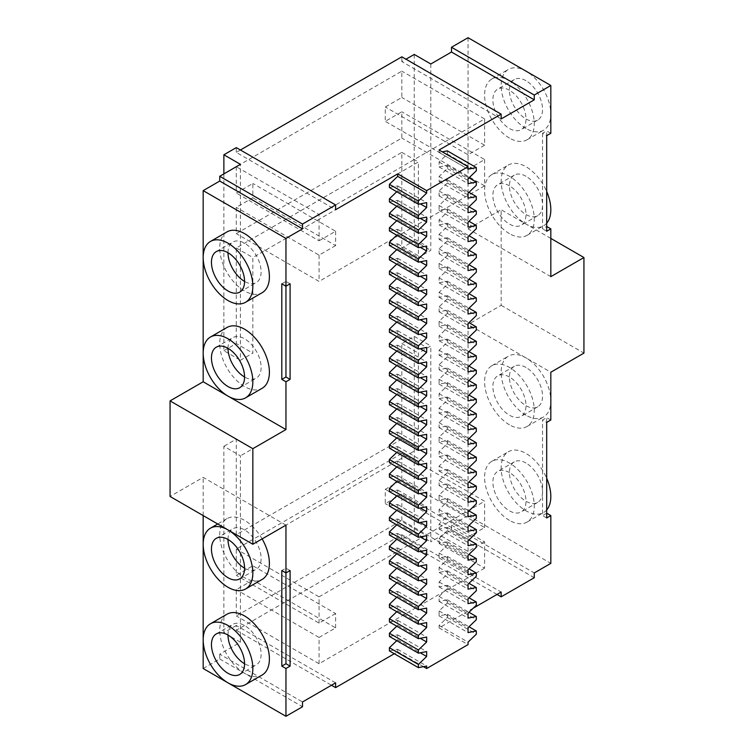 <?xml version="1.0" encoding="UTF-8"?>
<svg xmlns="http://www.w3.org/2000/svg" width="754" height="754" viewBox="0 0 754 754"><rect width="100%" height="100%" fill="white"/><g stroke="black" fill="none" stroke-linecap="round" stroke-linejoin="round"><path stroke-width="0.57" stroke-dasharray="3.77 2.83" d="M389.413 650.919L397.697 649.326L397.697 651.786L394.304 653.737M389.413 636.433L397.697 634.84L397.697 639.769L396.755 640.674M389.413 621.956L397.697 620.363L397.697 625.283L396.755 626.188M389.413 607.47L397.697 605.877L397.697 610.806L396.755 611.711M389.413 592.993L397.697 591.4L397.697 596.32L396.755 597.225M389.413 578.506L397.697 576.914L397.697 581.843L396.755 582.748M389.413 564.03L397.697 562.437L397.697 567.357L396.755 568.262M389.413 549.543L397.697 547.951L397.697 552.88L396.755 553.785M389.413 535.067L397.697 533.474L397.697 538.394L396.755 539.298M389.413 520.58L397.697 518.988L397.697 523.917L396.755 524.822M389.413 506.104L397.697 504.511L397.697 509.431L396.755 510.335M389.413 491.617L397.697 490.025L397.697 494.954L396.755 495.859M389.413 477.141L397.697 475.548L397.697 480.468L396.755 481.372M389.413 462.654L397.697 461.062L397.697 465.991L396.755 466.896M389.413 448.178L397.697 446.585L397.697 451.505L396.755 452.409M389.413 433.691L397.697 432.099L397.697 437.028L396.755 437.933M389.413 419.215L397.697 417.622L397.697 422.542L396.755 423.446M389.413 404.728L397.697 403.136L397.697 408.065L396.755 408.97M389.413 390.252L397.697 388.659L397.697 393.579L396.755 394.483M389.413 375.765L397.697 374.173L397.697 379.102L396.755 380.007M389.413 361.289L397.697 359.696L397.697 364.616L396.755 365.52M389.413 346.802L397.697 345.209L397.697 350.139L396.755 351.044M389.413 332.326L397.697 330.733L397.697 335.653L396.755 336.557M389.413 317.839L397.697 316.246L397.697 321.176L396.755 322.081M389.413 303.362L397.697 301.77L397.697 306.689L396.755 307.594M389.413 288.876L397.697 287.283L397.697 292.213L396.755 293.118M389.413 274.399L397.697 272.807L397.697 277.726L396.755 278.631M389.413 259.913L397.697 258.32L397.697 263.25L396.755 264.154M389.413 245.436L397.697 243.844L397.697 248.763L396.755 249.668M389.413 230.95L397.697 229.357L397.697 234.287L396.755 235.191M389.413 216.473L397.697 214.881L397.697 219.8L396.755 220.705M389.413 201.987L397.697 200.394L397.697 205.324L396.755 206.228M389.413 187.51L397.697 185.918L397.697 190.837L396.755 191.742M285.954 525.142L203.175 477.357L170.065 496.471M203.175 515.585L203.175 477.357M227.001 614.208A35.118 20.273 -120 0 0 227.001 654.755A35.118 20.273 -120 0 0 262.119 675.028M262.119 538.903A35.118 20.273 -120 0 0 244.56 520.364A35.118 20.273 -120 0 0 227.001 518.629A35.118 20.273 -120 0 0 227.001 559.176A35.118 20.273 -120 0 0 262.119 579.449M285.954 572.936L285.954 568.158L281.808 570.542M290.092 570.542L285.954 568.158M227.001 231.893A35.118 20.273 -120 0 0 227.001 272.439A35.118 20.273 -120 0 0 262.119 292.722M227.001 327.472A35.118 20.273 -120 0 0 227.001 368.018A35.118 20.273 -120 0 0 262.119 388.301M290.092 283.806L285.954 281.421L285.954 286.2M281.808 283.806L285.954 281.421M240.422 149.999L236.285 152.393L335.615 209.735M236.285 152.393L236.285 147.614M397.697 185.918L426.66 202.637M397.697 190.837L420.27 203.872M397.697 200.394L426.66 217.124M397.697 205.324L420.27 218.358M397.697 214.881L426.66 231.601M397.697 219.8L420.27 232.835M397.697 229.357L426.66 246.087M397.697 234.287L420.27 247.321M397.697 243.844L426.66 260.564M397.697 248.763L420.27 261.798M397.697 258.32L426.66 275.05M397.697 263.25L420.27 276.284M397.697 272.807L426.66 289.527M397.697 277.726L420.27 290.761M397.697 287.283L426.66 304.013M397.697 292.213L420.27 305.247M397.697 301.77L426.66 318.49M397.697 306.689L420.27 319.724M397.697 316.246L426.66 332.976M397.697 321.176L420.27 334.211M397.697 330.733L426.66 347.453M397.697 335.653L420.27 348.687M397.697 345.209L426.66 361.939M397.697 350.139L420.27 363.174M397.697 359.696L426.66 376.416M397.697 364.616L420.27 377.65M397.697 374.173L426.66 390.902M397.697 379.102L420.27 392.137M397.697 388.659L426.66 405.379M397.697 393.579L420.27 406.613M397.697 403.136L426.66 419.865M397.697 408.065L420.27 421.1M397.697 417.622L426.66 434.342M397.697 422.542L420.27 435.576M397.697 432.099L426.66 448.828M397.697 437.028L420.27 450.063M397.697 446.585L426.66 463.305M397.697 451.505L420.27 464.539M397.697 461.062L426.66 477.791M397.697 465.991L420.27 479.026M397.697 475.548L426.66 492.268M397.697 480.468L420.27 493.502M397.697 490.025L426.66 506.754M397.697 494.954L420.27 507.989M397.697 504.511L426.66 521.231M397.697 509.431L420.27 522.465M397.697 518.988L426.66 535.717M397.697 523.917L420.27 536.952M397.697 533.474L426.66 550.194M397.697 538.394L420.27 551.428M397.697 547.951L426.66 564.68M397.697 552.88L420.27 565.915M397.697 562.437L426.66 579.157M397.697 567.357L420.27 580.391M397.697 576.914L426.66 593.643M397.697 581.843L420.27 594.878M397.697 591.4L426.66 608.12M397.697 596.32L420.27 609.355M397.697 605.877L426.66 622.606M397.697 610.806L420.27 623.841M397.697 620.363L426.66 637.083M397.697 625.283L420.27 638.318M397.697 634.84L426.66 651.569M397.697 639.769L420.27 652.804M397.697 649.326L426.66 666.046M423.465 666.668L397.697 651.786M335.615 682.851L236.285 625.5L236.285 630.278L401.835 534.709L501.156 592.05M236.285 630.278L331.477 685.235M473.314 608.129L439.082 627.894L468.046 644.613M236.285 625.5L223.872 632.672L223.872 446.293L240.422 455.85L240.422 642.229L219.734 654.18L302.505 701.965M240.422 642.229L223.872 632.672M203.175 668.515L219.734 658.958L219.734 654.18M219.734 658.958L302.505 706.743M401.835 534.709L401.835 539.487L414.248 532.315L414.248 336.378L401.835 343.551L401.835 439.13L418.385 448.687L252.844 544.265L252.844 448.687L240.422 455.85M418.385 448.687L418.385 353.108L430.798 345.935L430.798 541.872L451.495 529.93L451.495 525.152L468.046 515.585L468.046 324.437L550.825 372.222M468.046 37.7L468.046 228.858L501.156 209.744L501.156 305.323L468.046 324.437M430.798 63.986L430.798 250.356L418.385 257.529L418.385 161.95L252.844 257.529L252.844 353.108L240.422 360.271L240.422 164.334M223.872 173.901L223.872 350.714L240.422 360.271M223.872 350.714L236.285 343.551L252.844 353.108M414.248 54.429L414.248 240.799L401.835 247.972L401.835 152.393L236.285 247.972L236.285 343.551M501.156 118.944L401.835 61.592L405.972 59.208M401.835 61.592L401.835 56.814M236.285 166.728L236.285 193.015L252.844 183.458L252.844 197.793L236.285 207.35L236.285 233.636L401.835 138.057L401.835 111.771L385.275 121.328L385.275 106.993L401.835 97.436L401.835 71.149L236.285 166.728L319.055 214.513L319.055 240.799L236.285 193.015M447.358 150.875L447.358 154.061L439.082 162.025L439.082 166.945L447.358 165.352L447.358 168.538L439.082 176.502L439.082 181.431L447.358 179.838L447.358 183.024L439.082 190.988L439.082 195.908L447.358 194.315L447.358 197.501L439.082 205.465L439.082 210.394L447.358 208.801L447.358 211.987L439.082 219.951L439.082 224.871L447.358 223.278L447.358 226.464L439.082 234.428L439.082 239.357L447.358 237.764L447.358 240.95L439.082 248.914L439.082 253.834L447.358 252.241L447.358 255.427L439.082 263.391L439.082 268.32L447.358 266.728L447.358 269.913L439.082 277.877L439.082 282.797L447.358 281.204L447.358 284.39L439.082 292.354L439.082 297.283L447.358 295.691L447.358 298.876L439.082 306.84L439.082 311.76L447.358 310.167L447.358 313.353L439.082 321.317L439.082 326.246L447.358 324.654L447.358 327.839L439.082 335.803L439.082 340.723L447.358 339.13L447.358 342.316L439.082 350.28L439.082 355.209L447.358 353.617L447.358 356.802L439.082 364.766L439.082 369.686L447.358 368.093L447.358 371.279L439.082 379.243L439.082 384.172L447.358 382.58L447.358 385.765L439.082 393.729L439.082 398.649L447.358 397.056L447.358 400.242L439.082 408.206L439.082 413.135L447.358 411.543L447.358 414.728L439.082 422.692L439.082 427.612L447.358 426.019L447.358 429.205L439.082 437.169L439.082 442.098L447.358 440.506L447.358 443.691L439.082 451.655L439.082 456.575L447.358 454.982L447.358 458.168L439.082 466.132L439.082 471.062L447.358 469.469L447.358 472.654L439.082 480.618L439.082 485.538L447.358 483.945L447.358 487.131L439.082 495.095L439.082 500.025L447.358 498.432L447.358 501.617L439.082 509.581L439.082 514.501L447.358 512.909L447.358 516.094L439.082 524.058L439.082 528.988L447.358 527.395L447.358 530.58L439.082 538.544L439.082 543.464L447.358 541.872L447.358 545.057L439.082 553.021L439.082 557.951L447.358 556.358L447.358 559.543L439.082 567.508L439.082 572.427L447.358 570.835L447.358 574.02L439.082 581.984L439.082 586.914L447.358 585.321L447.358 588.506L439.082 596.471L439.082 601.39L447.358 599.798L447.358 602.983L439.082 610.947L439.082 615.877L447.358 614.284L447.358 617.469L439.082 625.434L439.082 627.894M439.082 149.999L439.082 152.468L442.278 151.846M497.018 594.444L401.835 539.487M401.835 439.13L236.285 534.699L236.285 439.13L223.872 446.293M401.835 520.364L401.835 494.087L385.275 503.644L385.275 489.308L401.835 479.751L401.835 453.465L236.285 549.044L236.285 575.321L252.844 565.764L252.844 580.099L236.285 589.656L236.285 615.943L401.835 520.364L484.605 568.158L484.605 541.872L401.835 494.087M236.285 439.13L252.844 448.687M236.285 534.699L252.844 544.265M401.835 343.551L418.385 353.108M414.248 336.378L430.798 345.935M414.248 532.315L430.798 541.872M534.266 577.715L451.495 529.93M451.495 525.152L534.266 572.936M468.046 515.585L550.825 563.379M546.688 422.4L546.688 417.622L542.541 420.006L546.688 422.4M550.825 420.006L546.688 417.622M509.44 520.364A35.118 20.273 60 0 1 486.49 489.421A35.118 20.273 60 0 1 491.881 461.278A35.118 20.273 60 0 1 526.999 481.561A35.118 20.273 60 0 1 526.999 522.107A35.118 20.273 60 0 1 509.44 520.364M509.44 424.794A35.118 20.273 60 0 1 486.49 393.842A35.118 20.273 60 0 1 491.881 365.699A35.118 20.273 60 0 1 526.999 385.982A35.118 20.273 60 0 1 526.999 426.528A35.118 20.273 60 0 1 509.44 424.794M501.156 305.323L583.935 353.108M550.825 238.415L501.156 209.744M550.825 276.643L468.046 228.858M550.825 133.279L546.688 130.885L546.688 135.663L542.541 133.279L546.688 130.885M509.44 138.057A35.118 20.273 60 0 1 486.49 107.115A35.118 20.273 60 0 1 491.881 78.972A35.118 20.273 60 0 1 526.999 99.245A35.118 20.273 60 0 1 526.999 139.792A35.118 20.273 60 0 1 509.44 138.057M509.44 233.636A35.118 20.273 60 0 1 486.49 202.685A35.118 20.273 60 0 1 491.881 174.551A35.118 20.273 60 0 1 526.999 194.824A35.118 20.273 60 0 1 526.999 235.371A35.118 20.273 60 0 1 509.44 233.636M414.248 240.799L430.798 250.356M401.835 247.972L418.385 257.529M401.835 152.393L418.385 161.95M236.285 247.972L252.844 257.529M319.055 214.513L484.605 118.944L401.835 71.149M319.055 240.799L335.615 231.242L252.844 183.458M484.605 118.944L484.605 145.22L401.835 97.436M335.615 231.242L335.615 245.578L252.844 197.793M484.605 145.22L468.046 154.777L385.275 106.993M335.615 245.578L319.055 255.135L236.285 207.35M468.046 154.777L468.046 169.122L385.275 121.328M319.055 255.135L319.055 281.421L236.285 233.636M468.046 169.122L484.605 159.565L401.835 111.771M484.605 159.565L484.605 185.842L401.835 138.057M484.605 185.842L319.055 281.421M439.082 152.468L468.046 169.188M439.082 625.434L468.046 642.154M447.358 617.469L476.33 634.189M447.358 614.284L468.988 626.772M439.082 615.877L468.046 632.597M439.082 610.947L468.046 627.677M447.358 602.983L476.33 619.713M447.358 599.798L468.988 612.286M439.082 601.39L468.046 618.12M439.082 596.471L468.046 613.191M447.358 588.506L476.33 605.226M447.358 585.321L468.988 597.809M439.082 586.914L468.046 603.634M439.082 581.984L468.046 598.714M447.358 574.02L476.33 590.75M447.358 570.835L468.988 583.323M439.082 572.427L468.046 589.157M439.082 567.508L468.046 584.227M447.358 559.543L476.33 576.263M447.358 556.358L468.988 568.846M439.082 557.951L468.046 574.671M439.082 553.021L468.046 569.751M447.358 545.057L476.33 561.787M447.358 541.872L468.988 554.36M439.082 543.464L468.046 560.194M439.082 538.544L468.046 555.264M447.358 530.58L476.33 547.3M447.358 527.395L468.988 539.883M439.082 528.988L468.046 545.707M439.082 524.058L468.046 540.788M447.358 516.094L476.33 532.824M447.358 512.909L468.988 525.397M439.082 514.501L468.046 531.231M439.082 509.581L468.046 526.301M447.358 501.617L476.33 518.337M447.358 498.432L468.988 510.92M439.082 500.025L468.046 516.744M439.082 495.095L468.046 511.825M447.358 487.131L476.33 503.861M447.358 483.945L468.988 496.434M439.082 485.538L468.046 502.268M439.082 480.618L468.046 497.338M447.358 472.654L476.33 489.374M447.358 469.469L468.988 481.957M439.082 471.062L468.046 487.781M439.082 466.132L468.046 482.862M447.358 458.168L476.33 474.897M447.358 454.982L468.988 467.471M439.082 456.575L468.046 473.305M439.082 451.655L468.046 468.375M447.358 443.691L476.33 460.411M447.358 440.506L468.988 452.994M439.082 442.098L468.046 458.818M439.082 437.169L468.046 453.899M447.358 429.205L476.33 445.934M447.358 426.019L468.988 438.508M439.082 427.612L468.046 444.342M439.082 422.692L468.046 439.412M447.358 414.728L476.33 431.448M447.358 411.543L468.988 424.031M439.082 413.135L468.046 429.855M439.082 408.206L468.046 424.936M447.358 400.242L476.33 416.971M447.358 397.056L468.988 409.545M439.082 398.649L468.046 415.379M439.082 393.729L468.046 410.449M447.358 385.765L476.33 402.485M447.358 382.58L468.988 395.068M439.082 384.172L468.046 400.892M439.082 379.243L468.046 395.973M447.358 371.279L476.33 388.008M447.358 368.093L468.988 380.582M439.082 369.686L468.046 386.416M439.082 364.766L468.046 381.486M447.358 356.802L476.33 373.522M447.358 353.617L468.988 366.105M439.082 355.209L468.046 371.929M439.082 350.28L468.046 367.01M447.358 342.316L476.33 359.045M447.358 339.13L468.988 351.618M439.082 340.723L468.046 357.453M439.082 335.803L468.046 352.523M447.358 327.839L476.33 344.559M447.358 324.654L468.988 337.142M439.082 326.246L468.046 342.966M439.082 321.317L468.046 338.046M447.358 313.353L476.33 330.082M447.358 310.167L468.988 322.655M439.082 311.76L468.046 328.49M439.082 306.84L468.046 323.56M447.358 298.876L476.33 315.596M447.358 295.691L468.988 308.179M439.082 297.283L468.046 314.003M439.082 292.354L468.046 309.083M447.358 284.39L476.33 301.119M447.358 281.204L468.988 293.692M439.082 282.797L468.046 299.526M439.082 277.877L468.046 294.597M447.358 269.913L476.33 286.633M447.358 266.728L468.988 279.216M439.082 268.32L468.046 285.04M439.082 263.391L468.046 280.12M447.358 255.427L476.33 272.156M447.358 252.241L468.988 264.729M439.082 253.834L468.046 270.563M439.082 248.914L468.046 265.634M447.358 240.95L476.33 257.67M447.358 237.764L468.988 250.253M439.082 239.357L468.046 256.077M439.082 234.428L468.046 251.157M447.358 226.464L476.33 243.193M447.358 223.278L468.988 235.766M439.082 224.871L468.046 241.6M439.082 219.951L468.046 236.671M447.358 211.987L476.33 228.707M447.358 208.801L468.988 221.29M439.082 210.394L468.046 227.114M439.082 205.465L468.046 222.194M447.358 197.501L476.33 214.23M447.358 194.315L468.988 206.803M439.082 195.908L468.046 212.637M439.082 190.988L468.046 207.708M447.358 183.024L476.33 199.744M447.358 179.838L468.988 192.327M439.082 181.431L468.046 198.151M439.082 176.502L468.046 193.231M447.358 168.538L476.33 185.267M447.358 165.352L468.988 177.84M439.082 166.945L468.046 183.674M439.082 162.025L468.046 178.745M447.358 154.061L476.33 170.781M542.541 133.279L542.541 228.858L546.688 226.464M546.688 231.242L542.541 228.858M546.688 517.979L542.541 515.585L542.541 420.006M546.688 513.201L542.541 515.585M484.605 568.158L319.055 663.737L236.285 615.943M484.605 541.872L468.046 551.428L385.275 503.644M319.055 663.737L319.055 637.45L236.285 589.656M468.046 551.428L468.046 537.093L385.275 489.308M319.055 637.45L335.615 627.894L252.844 580.099M468.046 537.093L484.605 527.536L401.835 479.751M335.615 627.894L335.615 613.558L252.844 565.764M484.605 527.536L484.605 501.25L401.835 453.465M335.615 613.558L319.055 623.115L236.285 575.321M319.055 623.115L319.055 596.829L236.285 549.044M319.055 596.829L484.605 501.25M546.688 509.93A35.118 20.273 60 0 1 543.549 512.55A35.118 20.273 60 0 1 525.99 510.807A35.118 20.273 60 0 1 503.05 479.864A35.118 20.273 60 0 1 508.432 451.721A35.118 20.273 60 0 1 546.688 478.234M525.99 415.228A35.118 20.273 60 0 1 503.05 384.286A35.118 20.273 60 0 1 508.432 356.142A35.118 20.273 60 0 1 543.549 376.425A35.118 20.273 60 0 1 543.549 416.971A35.118 20.273 60 0 1 525.99 415.228M525.99 128.5A35.118 20.273 60 0 1 503.05 97.549A35.118 20.273 60 0 1 508.432 69.415A35.118 20.273 60 0 1 543.549 89.688A35.118 20.273 60 0 1 543.549 130.235A35.118 20.273 60 0 1 525.99 128.5M546.688 223.203A35.118 20.273 60 0 1 543.549 225.814A35.118 20.273 60 0 1 525.99 224.079A35.118 20.273 60 0 1 503.05 193.128A35.118 20.273 60 0 1 508.432 164.994A35.118 20.273 60 0 1 546.688 191.497M228.01 635.056A23.412 13.515 60 0 1 232.854 624.34A23.412 13.515 60 0 1 256.266 637.856A23.412 13.515 60 0 1 256.266 664.896A23.412 13.515 60 0 1 244.56 663.737M228.01 539.478A23.412 13.515 60 0 1 232.854 528.761A23.412 13.515 60 0 1 256.266 542.277A23.412 13.515 60 0 1 256.266 569.317A23.412 13.515 60 0 1 244.56 568.158M228.01 252.75A23.412 13.515 60 0 1 232.854 242.034A23.412 13.515 60 0 1 256.266 255.549A23.412 13.515 60 0 1 256.266 282.58A23.412 13.515 60 0 1 244.56 281.421M228.01 348.329A23.412 13.515 60 0 1 232.854 337.613A23.412 13.515 60 0 1 256.266 351.128A23.412 13.515 60 0 1 256.266 378.159A23.412 13.515 60 0 1 244.56 377M525.99 463.022A23.412 13.515 -120 0 0 514.285 461.863A23.412 13.515 -120 0 0 514.285 488.894A23.412 13.515 -120 0 0 537.696 502.409A23.412 13.515 -120 0 0 541.287 483.653A23.412 13.515 -120 0 0 525.99 463.022M525.99 367.443A23.412 13.515 -120 0 0 514.285 366.284A23.412 13.515 -120 0 0 514.285 393.315A23.412 13.515 -120 0 0 537.696 406.83A23.412 13.515 -120 0 0 541.287 388.074A23.412 13.515 -120 0 0 525.99 367.443M525.99 80.706A23.412 13.515 -120 0 0 514.285 79.547A23.412 13.515 -120 0 0 514.285 106.587A23.412 13.515 -120 0 0 537.696 120.103A23.412 13.515 -120 0 0 541.287 101.338A23.412 13.515 -120 0 0 525.99 80.706M525.99 176.285A23.412 13.515 -120 0 0 514.285 175.126A23.412 13.515 -120 0 0 514.285 202.166A23.412 13.515 -120 0 0 537.696 215.682A23.412 13.515 -120 0 0 541.287 196.917A23.412 13.515 -120 0 0 525.99 176.285M509.44 472.579A23.412 13.515 -120 0 0 497.734 471.42A23.412 13.515 -120 0 0 497.734 498.451A23.412 13.515 -120 0 0 521.146 511.966A23.412 13.515 -120 0 0 524.727 493.21A23.412 13.515 -120 0 0 509.44 472.579M509.44 377A23.412 13.515 -120 0 0 497.734 375.841A23.412 13.515 -120 0 0 497.734 402.872A23.412 13.515 -120 0 0 521.146 416.387A23.412 13.515 -120 0 0 524.727 397.631A23.412 13.515 -120 0 0 509.44 377M509.44 90.263A23.412 13.515 -120 0 0 497.734 89.104A23.412 13.515 -120 0 0 497.734 116.144A23.412 13.515 -120 0 0 521.146 129.66A23.412 13.515 -120 0 0 524.727 110.895A23.412 13.515 -120 0 0 509.44 90.263M509.44 185.842A23.412 13.515 -120 0 0 497.734 184.683A23.412 13.515 -120 0 0 497.734 211.723A23.412 13.515 -120 0 0 521.146 225.239A23.412 13.515 -120 0 0 524.727 206.473A23.412 13.515 -120 0 0 509.44 185.842M227.001 518.629L217.727 523.983M526.999 522.107L543.549 512.55M491.881 461.278L508.432 451.721M526.999 426.528L543.549 416.971M491.881 365.699L508.432 356.142M526.999 139.792L543.549 130.235M491.881 78.972L508.432 69.415M526.999 235.371L543.549 225.814M491.881 174.551L508.432 164.994M239.715 674.453L256.266 664.896M216.304 633.897L232.854 624.34M239.715 578.874L256.266 569.317M216.304 538.318L232.854 528.761M239.715 292.137L256.266 282.58M216.304 251.591L232.854 242.034M239.715 387.716L256.266 378.159M216.304 347.17L232.854 337.613M514.285 461.863L497.734 471.42M537.696 502.409L521.146 511.966M514.285 366.284L497.734 375.841M537.696 406.83L521.146 416.387M514.285 79.547L497.734 89.104M537.696 120.103L521.146 129.66M514.285 175.126L497.734 184.683M537.696 215.682L521.146 225.239"/><path stroke-width="1.13" d="M394.304 653.737L335.615 687.629L335.615 682.851L302.505 701.965L302.505 706.743L285.954 716.3L285.954 668.515L281.808 666.121L281.808 570.542L285.954 572.936L285.954 525.142L252.844 544.256L170.065 496.471L170.065 400.892L252.844 448.677L285.954 429.563L285.954 381.778L290.092 379.385L285.954 377L281.808 379.385L281.808 283.806L285.954 286.2L290.092 283.806L290.092 379.385M396.755 640.674L389.413 647.733L389.413 650.919L418.385 667.639L418.385 664.453L426.66 656.489L426.66 651.569L418.385 653.162L418.385 649.976L426.66 642.012L426.66 637.083L418.385 638.676L418.385 635.49L426.66 627.526L426.66 622.606L418.385 624.199L418.385 621.013L426.66 613.049L426.66 608.12L418.385 609.713L418.385 606.527L426.66 598.563L426.66 593.643L418.385 595.236L418.385 592.05L426.66 584.086L426.66 579.157L418.385 580.75L418.385 577.564L426.66 569.6L426.66 564.68L418.385 566.273L418.385 563.087L426.66 555.123L426.66 550.194L418.385 551.787L418.385 548.601L426.66 540.637L426.66 535.717L418.385 537.31L418.385 534.124L426.66 526.16L426.66 521.231L418.385 522.824L418.385 519.638L426.66 511.674L426.66 506.754L418.385 508.347L418.385 505.161L426.66 497.197L426.66 492.268L418.385 493.861L418.385 490.675L426.66 482.711L426.66 477.791L418.385 479.384L418.385 476.198L426.66 468.234L426.66 463.305L418.385 464.898L418.385 461.712L426.66 453.748L426.66 448.828L418.385 450.421L418.385 447.235L426.66 439.271L426.66 434.342L418.385 435.935L418.385 432.749L426.66 424.785L426.66 419.865L418.385 421.458L418.385 418.272L426.66 410.308L426.66 405.379L418.385 406.971L418.385 403.786L426.66 395.822L426.66 390.902L418.385 392.495L418.385 389.309L426.66 381.345L426.66 376.416L418.385 378.008L418.385 374.823L426.66 366.859L426.66 361.939L418.385 363.532L418.385 360.346L426.66 352.382L426.66 347.453L418.385 349.045L418.385 345.86L426.66 337.896L426.66 332.976L418.385 334.569L418.385 331.383L426.66 323.419L426.66 318.49L418.385 320.082L418.385 316.897L426.66 308.933L426.66 304.013L418.385 305.606L418.385 302.42L426.66 294.456L426.66 289.527L418.385 291.119L418.385 287.934L426.66 279.97L426.66 275.05L418.385 276.643L418.385 273.457L426.66 265.493L426.66 260.564L418.385 262.156L418.385 258.971L426.66 251.007L426.66 246.087L418.385 247.68L418.385 244.494L426.66 236.53L426.66 231.601L418.385 233.193L418.385 230.008L426.66 222.044L426.66 217.124L418.385 218.717L418.385 215.531L426.66 207.567L426.66 202.637L418.385 204.23L418.385 201.045L426.66 193.081L426.66 190.621L397.697 173.901L397.697 176.361L389.413 184.325L389.413 187.51L418.385 204.23M396.755 626.188L389.413 633.247L389.413 636.433L418.385 653.162M396.755 611.711L389.413 618.77L389.413 621.956L418.385 638.676M396.755 597.225L389.413 604.284L389.413 607.47L418.385 624.199M396.755 582.748L389.413 589.807L389.413 592.993L418.385 609.713M396.755 568.262L389.413 575.321L389.413 578.506L418.385 595.236M396.755 553.785L389.413 560.844L389.413 564.03L418.385 580.75M396.755 539.298L389.413 546.358L389.413 549.543L418.385 566.273M396.755 524.822L389.413 531.881L389.413 535.067L418.385 551.787M396.755 510.335L389.413 517.395L389.413 520.58L418.385 537.31M396.755 495.859L389.413 502.918L389.413 506.104L418.385 522.824M396.755 481.372L389.413 488.432L389.413 491.617L418.385 508.347M396.755 466.896L389.413 473.955L389.413 477.141L418.385 493.861M396.755 452.409L389.413 459.469L389.413 462.654L418.385 479.384M396.755 437.933L389.413 444.992L389.413 448.178L418.385 464.898M396.755 423.446L389.413 430.506L389.413 433.691L418.385 450.421M396.755 408.97L389.413 416.029L389.413 419.215L418.385 435.935M396.755 394.483L389.413 401.543L389.413 404.728L418.385 421.458M396.755 380.007L389.413 387.066L389.413 390.252L418.385 406.971M396.755 365.52L389.413 372.58L389.413 375.765L418.385 392.495M396.755 351.044L389.413 358.103L389.413 361.289L418.385 378.008M396.755 336.557L389.413 343.617L389.413 346.802L418.385 363.532M396.755 322.081L389.413 329.14L389.413 332.326L418.385 349.045M396.755 307.594L389.413 314.654L389.413 317.839L418.385 334.569M396.755 293.118L389.413 300.177L389.413 303.362L418.385 320.082M396.755 278.631L389.413 285.691L389.413 288.876L418.385 305.606M396.755 264.154L389.413 271.214L389.413 274.399L418.385 291.119M396.755 249.668L389.413 256.728L389.413 259.913L418.385 276.643M396.755 235.191L389.413 242.251L389.413 245.436L418.385 262.156M396.755 220.705L389.413 227.765L389.413 230.95L418.385 247.68M396.755 206.228L389.413 213.288L389.413 216.473L418.385 233.193M396.755 191.742L389.413 198.802L389.413 201.987L418.385 218.717M302.505 224.07L219.734 176.285L219.734 181.064L203.175 190.621L285.954 238.415L302.505 228.848L302.505 224.07L335.615 204.956L335.615 209.735L397.697 173.901M285.954 238.415L285.954 377M252.844 448.677L252.844 544.256M285.954 668.515L290.092 666.121L290.092 570.542L285.954 572.936L285.954 663.737L281.808 666.121M285.954 716.3L203.175 668.515L203.175 515.585M245.568 684.585L262.119 675.028A35.118 20.273 -120 0 0 267.51 646.885A35.118 20.273 -120 0 0 244.56 615.943A35.118 20.273 -120 0 0 227.001 614.208L210.451 623.765A35.118 20.273 -120 0 0 210.451 664.312A35.118 20.273 -120 0 0 245.568 684.585A35.118 20.273 -120 0 0 250.95 656.451A35.118 20.273 -120 0 0 228.01 625.5A35.118 20.273 -120 0 0 210.451 623.765M245.568 589.006A35.118 20.273 -120 0 0 250.95 560.872A35.118 20.273 -120 0 0 228.01 529.921A35.118 20.273 -120 0 0 210.451 528.186A35.118 20.273 -120 0 0 210.451 568.733A35.118 20.273 -120 0 0 245.568 589.006L262.119 579.449A35.118 20.273 -120 0 0 262.119 538.903M290.092 666.121L285.954 663.737M170.065 400.892L203.175 381.778L285.954 429.563M203.175 190.621L203.175 381.778M285.954 381.778L281.808 379.385M245.568 302.279L262.119 292.722A35.118 20.273 -120 0 0 267.51 264.579A35.118 20.273 -120 0 0 244.56 233.636A35.118 20.273 -120 0 0 227.001 231.893L210.451 241.45A35.118 20.273 -120 0 0 210.451 281.996A35.118 20.273 -120 0 0 245.568 302.279A35.118 20.273 -120 0 0 250.95 274.136A35.118 20.273 -120 0 0 228.01 243.193A35.118 20.273 -120 0 0 210.451 241.45M245.568 397.858L262.119 388.301A35.118 20.273 -120 0 0 267.51 360.158A35.118 20.273 -120 0 0 244.56 329.206A35.118 20.273 -120 0 0 227.001 327.472L210.451 337.029A35.118 20.273 -120 0 0 210.451 377.575A35.118 20.273 -120 0 0 245.568 397.858A35.118 20.273 -120 0 0 250.95 369.714A35.118 20.273 -120 0 0 228.01 338.772A35.118 20.273 -120 0 0 210.451 337.029M219.734 181.064L302.505 228.848M335.615 204.956L236.285 147.614L223.872 154.777L240.422 164.334L219.734 176.285M426.66 190.621L468.046 166.728L439.082 149.999L501.156 114.165L401.835 56.814L240.422 149.999M397.697 176.361L426.66 193.081M389.413 184.325L418.385 201.045M420.27 203.872L426.66 207.567M389.413 198.802L418.385 215.531M420.27 218.358L426.66 222.044M389.413 213.288L418.385 230.008M420.27 232.835L426.66 236.53M389.413 227.765L418.385 244.494M420.27 247.321L426.66 251.007M389.413 242.251L418.385 258.971M420.27 261.798L426.66 265.493M389.413 256.728L418.385 273.457M420.27 276.284L426.66 279.97M389.413 271.214L418.385 287.934M420.27 290.761L426.66 294.456M389.413 285.691L418.385 302.42M420.27 305.247L426.66 308.933M389.413 300.177L418.385 316.897M420.27 319.724L426.66 323.419M389.413 314.654L418.385 331.383M420.27 334.211L426.66 337.896M389.413 329.14L418.385 345.86M420.27 348.687L426.66 352.382M389.413 343.617L418.385 360.346M420.27 363.174L426.66 366.859M389.413 358.103L418.385 374.823M420.27 377.65L426.66 381.345M389.413 372.58L418.385 389.309M420.27 392.137L426.66 395.822M389.413 387.066L418.385 403.786M420.27 406.613L426.66 410.308M389.413 401.543L418.385 418.272M420.27 421.1L426.66 424.785M389.413 416.029L418.385 432.749M420.27 435.576L426.66 439.271M389.413 430.506L418.385 447.235M420.27 450.063L426.66 453.748M389.413 444.992L418.385 461.712M420.27 464.539L426.66 468.234M389.413 459.469L418.385 476.198M420.27 479.026L426.66 482.711M389.413 473.955L418.385 490.675M420.27 493.502L426.66 497.197M389.413 488.432L418.385 505.161M420.27 507.989L426.66 511.674M389.413 502.918L418.385 519.638M420.27 522.465L426.66 526.16M389.413 517.395L418.385 534.124M420.27 536.952L426.66 540.637M389.413 531.881L418.385 548.601M420.27 551.428L426.66 555.123M389.413 546.358L418.385 563.087M420.27 565.915L426.66 569.6M389.413 560.844L418.385 577.564M420.27 580.391L426.66 584.086M389.413 575.321L418.385 592.05M420.27 594.878L426.66 598.563M389.413 589.807L418.385 606.527M420.27 609.355L426.66 613.049M389.413 604.284L418.385 621.013M420.27 623.841L426.66 627.526M389.413 618.77L418.385 635.49M420.27 638.318L426.66 642.012M389.413 633.247L418.385 649.976M420.27 652.804L426.66 656.489M389.413 647.733L418.385 664.453M468.046 166.728L468.046 169.188L476.33 167.595L476.33 170.781L468.046 178.745L468.046 183.674L476.33 182.082L476.33 185.267L468.046 193.231L468.046 198.151L476.33 196.558L476.33 199.744L468.046 207.708L468.046 212.637L476.33 211.045L476.33 214.23L468.046 222.194L468.046 227.114L476.33 225.521L476.33 228.707L468.046 236.671L468.046 241.6L476.33 240.008L476.33 243.193L468.046 251.157L468.046 256.077L476.33 254.484L476.33 257.67L468.046 265.634L468.046 270.563L476.33 268.971L476.33 272.156L468.046 280.12L468.046 285.04L476.33 283.447L476.33 286.633L468.046 294.597L468.046 299.526L476.33 297.934L476.33 301.119L468.046 309.083L468.046 314.003L476.33 312.41L476.33 315.596L468.046 323.56L468.046 328.49L476.33 326.897L476.33 330.082L468.046 338.046L468.046 342.966L476.33 341.373L476.33 344.559L468.046 352.523L468.046 357.453L476.33 355.86L476.33 359.045L468.046 367.01L468.046 371.929L476.33 370.337L476.33 373.522L468.046 381.486L468.046 386.416L476.33 384.823L476.33 388.008L468.046 395.973L468.046 400.892L476.33 399.3L476.33 402.485L468.046 410.449L468.046 415.379L476.33 413.786L476.33 416.971L468.046 424.936L468.046 429.855L476.33 428.263L476.33 431.448L468.046 439.412L468.046 444.342L476.33 442.749L476.33 445.934L468.046 453.899L468.046 458.818L476.33 457.226L476.33 460.411L468.046 468.375L468.046 473.305L476.33 471.712L476.33 474.897L468.046 482.862L468.046 487.781L476.33 486.189L476.33 489.374L468.046 497.338L468.046 502.268L476.33 500.675L476.33 503.861L468.046 511.825L468.046 516.744L476.33 515.152L476.33 518.337L468.046 526.301L468.046 531.231L476.33 529.638L476.33 532.824L468.046 540.788L468.046 545.707L476.33 544.115L476.33 547.3L468.046 555.264L468.046 560.194L476.33 558.601L476.33 561.787L468.046 569.751L468.046 574.671L476.33 573.078L476.33 576.263L468.046 584.227L468.046 589.157L476.33 587.564L476.33 590.75L468.046 598.714L468.046 603.634L476.33 602.041L476.33 605.226L468.046 613.191L468.046 618.12L476.33 616.527L476.33 619.713L468.046 627.677L468.046 632.597L476.33 631.004L476.33 634.189L468.046 642.154L468.046 644.613L426.66 668.515L426.66 666.046L418.385 667.639M426.66 668.515L423.465 666.668M331.477 685.235L335.615 687.629M501.156 114.165L501.156 118.944L534.266 99.82L534.266 95.042L550.825 85.485L550.825 133.279L546.688 135.663L546.688 231.242L550.825 228.858L550.825 276.643L583.935 257.529L583.935 353.108L550.825 372.222L550.825 420.006L546.688 422.4L546.688 517.979L550.825 515.585L550.825 563.379L534.266 572.936L534.266 577.715L501.156 596.829L501.156 592.05L473.314 608.129M550.825 85.485L468.046 37.7L451.495 47.257L451.495 52.035L430.798 63.986L414.248 54.429L405.972 59.208M223.872 154.777L223.872 173.901M442.278 151.846L447.358 150.875L476.33 167.595M501.156 596.829L497.018 594.444M550.825 515.585L546.688 513.201L546.688 422.4M583.935 257.529L550.825 238.415M546.688 135.663L546.688 226.464L550.825 228.858M451.495 47.257L534.266 95.042M534.266 99.82L451.495 52.035M228.01 673.294A23.412 13.515 60 0 1 212.713 652.662A23.412 13.515 60 0 1 216.304 633.897A23.412 13.515 60 0 1 239.715 647.413A23.412 13.515 60 0 1 239.715 674.453A23.412 13.515 60 0 1 228.01 673.294M228.01 577.715A23.412 13.515 60 0 1 212.713 557.083A23.412 13.515 60 0 1 216.304 538.318A23.412 13.515 60 0 1 239.715 551.834A23.412 13.515 60 0 1 239.715 578.874A23.412 13.515 60 0 1 228.01 577.715M228.01 290.978A23.412 13.515 60 0 1 212.713 270.347A23.412 13.515 60 0 1 216.304 251.591A23.412 13.515 60 0 1 239.715 265.106A23.412 13.515 60 0 1 239.715 292.137A23.412 13.515 60 0 1 228.01 290.978M228.01 386.557A23.412 13.515 60 0 1 212.713 365.926A23.412 13.515 60 0 1 216.304 347.17A23.412 13.515 60 0 1 239.715 360.685A23.412 13.515 60 0 1 239.715 387.716A23.412 13.515 60 0 1 228.01 386.557M468.988 626.772L476.33 631.004M468.988 612.286L476.33 616.527M468.988 597.809L476.33 602.041M468.988 583.323L476.33 587.564M468.988 568.846L476.33 573.078M468.988 554.36L476.33 558.601M468.988 539.883L476.33 544.115M468.988 525.397L476.33 529.638M468.988 510.92L476.33 515.152M468.988 496.434L476.33 500.675M468.988 481.957L476.33 486.189M468.988 467.471L476.33 471.712M468.988 452.994L476.33 457.226M468.988 438.508L476.33 442.749M468.988 424.031L476.33 428.263M468.988 409.545L476.33 413.786M468.988 395.068L476.33 399.3M468.988 380.582L476.33 384.823M468.988 366.105L476.33 370.337M468.988 351.618L476.33 355.86M468.988 337.142L476.33 341.373M468.988 322.655L476.33 326.897M468.988 308.179L476.33 312.41M468.988 293.692L476.33 297.934M468.988 279.216L476.33 283.447M468.988 264.729L476.33 268.971M468.988 250.253L476.33 254.484M468.988 235.766L476.33 240.008M468.988 221.29L476.33 225.521M468.988 206.803L476.33 211.045M468.988 192.327L476.33 196.558M468.988 177.84L476.33 182.082M546.688 478.234A35.118 20.273 60 0 1 546.688 509.93M546.688 191.497A35.118 20.273 60 0 1 546.688 223.203M244.56 663.737A23.412 13.515 60 0 1 228.01 635.056M244.56 568.158A23.412 13.515 60 0 1 228.01 539.478M244.56 281.421A23.412 13.515 60 0 1 228.01 252.75M244.56 377A23.412 13.515 60 0 1 228.01 348.329M217.727 523.983L210.451 528.186"/></g></svg>
